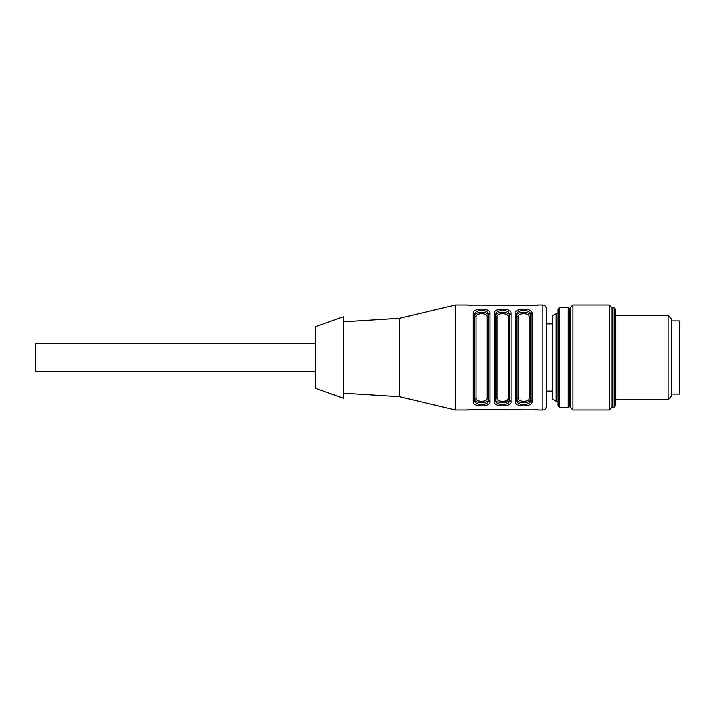 <?xml version="1.0" encoding="UTF-8"?>
<svg xmlns="http://www.w3.org/2000/svg" width="715" height="715" viewBox="0 0 715 715"><rect width="100%" height="100%" fill="white"/><g stroke="black" fill="none" stroke-linecap="round" stroke-linejoin="round"><path stroke-width="1.07" d="M671.555 394.045L679.25 394.045L679.25 320.955L671.555 320.955M668.06 315.53L668.06 399.471L671.555 395.967L671.555 319.033L668.06 315.53L615.597 315.53M668.06 399.471L615.597 399.471M614.203 407.166L614.203 307.834L615.597 309.238L615.597 405.763L614.203 407.166L612.103 407.166L609.305 409.963L572.929 409.963L572.929 305.037L570.132 307.834L570.132 407.166L572.929 409.963M614.203 307.834L612.103 307.834L612.103 407.166M612.103 307.834L609.305 305.037L609.305 409.963M570.132 401.213L569.614 401.213M569.614 309.059L569.614 405.941L568.211 407.336L568.211 307.665L569.614 309.059L569.614 313.787L570.132 313.787M559.47 307.665L559.47 407.336L558.066 405.941L558.066 309.059L559.47 307.665L568.211 307.665M315.53 343.513L35.75 343.513L35.75 371.487L315.53 371.487M315.53 388.272L315.53 326.728L343.513 316.754L343.513 398.246L315.53 388.272M476.056 398.21C475.824 402.313 487.487 402.322 487.246 398.21L488.649 399.372C489.73 403.564 473.58 403.555 474.662 399.372L476.056 398.21L476.056 316.79C475.815 312.678 487.487 312.687 487.246 316.79L488.649 315.628L488.649 399.372M509.634 399.372C510.716 403.564 494.566 403.555 495.647 399.372L497.041 398.21C496.809 402.313 508.472 402.322 508.231 398.21L509.634 399.372L502.636 402.617M497.041 316.79L495.647 315.628C495.888 311.311 509.375 311.302 509.634 315.628L508.231 316.79C508.463 312.687 496.8 312.678 497.041 316.79L497.041 398.21M529.216 398.21L530.619 399.372C530.369 403.689 516.882 403.698 516.623 399.372L518.026 398.21C517.794 402.313 529.457 402.322 529.216 398.21L529.216 316.79C529.449 312.687 517.785 312.678 518.026 316.79L516.623 315.628L516.623 314.788C516.418 309.032 530.825 309.032 530.619 314.788C530.825 309.032 516.418 309.032 516.623 314.788L516.623 400.212C516.418 405.968 530.825 405.968 530.619 400.212C530.825 405.968 516.418 405.968 516.623 400.212L515.229 401.383C513.987 407.362 533.247 407.362 532.014 401.383L532.014 313.617C533.247 307.638 513.996 307.638 515.229 313.617L516.623 314.788L516.623 315.628C515.551 311.436 531.692 311.445 530.619 315.628L529.216 316.79M522.504 402.572L527.277 402.161M503.7 312.428L498.739 312.911M482.714 312.428L477.754 312.911M473.259 401.383L474.662 400.212L474.662 315.628C474.903 311.311 488.39 311.302 488.649 315.628L488.649 314.788C488.854 309.032 474.456 309.032 474.662 314.788L474.662 400.212C474.456 405.968 488.854 405.968 488.649 400.212L488.649 314.788L490.043 313.617C491.285 307.638 472.025 307.638 473.259 313.617L473.259 401.383C472.025 407.362 491.285 407.362 490.043 401.383L488.649 400.212M474.662 315.628L474.662 314.788L474.662 315.628L476.056 316.79M509.634 315.628L509.634 357.5L509.634 315.628M530.619 315.628L530.619 314.788L532.014 313.617M532.014 401.383L530.619 400.212L530.619 314.788M495.647 399.372L495.647 400.212C495.432 405.968 509.84 405.968 509.634 400.212L509.634 357.5M511.028 401.383L511.028 313.617L509.634 314.788C509.84 309.032 495.432 309.032 495.647 314.788L495.647 400.212L494.244 401.383C493.01 407.362 512.262 407.362 511.028 401.383L509.634 400.212M399.471 396.673L399.471 318.327L455.428 305.037L455.428 409.963L399.471 396.673L343.513 393.17M467.664 305.153L537.474 305.233M536.607 305.377L536.134 305.43M535.642 305.466L535.07 305.493M471.105 305.511L470.202 305.493M469.63 305.466L469.138 305.43M537.609 409.847L467.798 409.767M468.674 409.624L469.138 409.57M469.63 409.534L470.202 409.507M534.114 409.489L535.07 409.507M535.642 409.534L536.134 409.57M474.662 314.788L473.259 313.617M511.028 313.617C512.271 307.638 493.01 307.638 494.244 313.617L494.244 401.383M495.647 314.788L494.244 313.617M552.65 391.078L546.349 391.078L546.349 406.46L546.349 308.54C546.144 306.413 544.982 305.251 542.855 305.037L537.609 305.037M552.65 315.807L552.65 399.193L556.145 401.213L556.145 313.787L552.65 315.807M558.066 313.787L556.145 313.787M487.246 398.21L487.246 316.79M508.231 398.21L508.231 316.79M518.026 316.79L518.026 398.21M490.043 401.383L490.043 313.617M515.229 313.617L515.229 401.383M537.609 409.963L542.855 409.963L542.855 305.037M609.305 305.037L572.929 305.037M559.47 407.336L568.211 407.336M343.513 321.83L399.471 318.327M467.664 305.037L455.428 305.037M467.664 409.963L455.428 409.963M542.855 409.963C544.982 409.749 546.144 408.587 546.349 406.46M552.65 323.922L546.349 323.922M558.066 401.213L556.145 401.213"/></g></svg>
